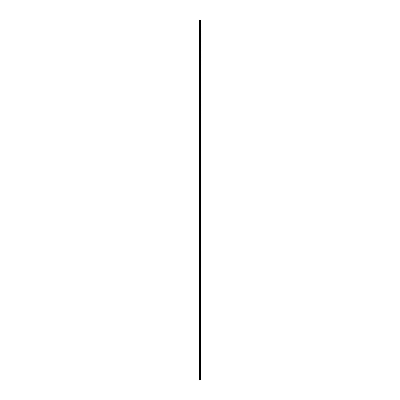 <?xml version="1.0" encoding="UTF-8"?>
<svg xmlns="http://www.w3.org/2000/svg" width="400" height="400" viewBox="0 0 400 400"><rect width="100%" height="100%" fill="white"/><g stroke="black" fill="none" stroke-linecap="round" stroke-linejoin="round"><path stroke-width="0.3" stroke-dasharray="2 1.5" d="M199.16 21.44L199.16 21.15L199.16 21.44M200.025 21.44L200.025 20.985L200.025 21.44M200.84 21.44L200.84 20.985L200.84 21.44M199.16 27.2L199.16 27.49L199.16 27.2M200.025 27.2L200.025 27.655L200.025 27.2M200.84 27.2L200.84 27.655L200.84 27.2M199.16 32.96L199.16 33.25L199.16 32.96M200.025 32.96L200.025 33.415L200.025 32.96M200.84 32.96L200.84 33.415L200.84 32.96M199.16 38.72L199.16 39.01L199.16 38.72M200.025 38.72L200.025 39.175L200.025 38.72M200.84 38.72L200.84 39.175L200.84 38.72M199.16 44.48L199.16 44.77L199.16 44.48M200.025 44.48L200.025 44.935L200.025 44.48M200.84 44.48L200.84 44.935L200.84 44.48M199.16 50.24L199.16 50.53L199.16 50.24M200.025 50.24L200.025 49.785L200.025 50.24M200.84 50.24L200.84 49.785L200.84 50.24M199.16 56L199.16 56.29L199.16 56M200.025 56L200.025 56.455L200.025 56M200.84 56L200.84 56.455L200.84 56M199.16 61.76L199.16 62.05L199.16 61.76M200.025 61.76L200.025 62.215L200.025 61.76M200.84 61.76L200.84 62.215L200.84 61.76M199.16 67.52L199.16 67.81L199.16 67.52M200.025 67.52L200.025 67.975L200.025 67.52M200.84 67.52L200.84 67.975L200.84 67.52M199.16 73.28L199.16 72.99L199.16 73.28M200.025 73.28L200.025 73.735L200.025 73.28M200.84 73.28L200.84 73.735L200.84 73.28M199.16 79.04L199.16 78.75L199.16 79.04M200.025 79.04L200.025 78.585L200.025 79.04M200.84 79.04L200.84 78.585L200.84 79.04M199.16 84.8L199.16 85.09L199.16 84.8M200.025 84.8L200.025 85.255L200.025 84.8M200.84 84.8L200.84 85.255L200.84 84.8M199.16 90.56L199.16 90.27L199.16 90.56M200.025 90.56L200.025 91.015L200.025 90.56M200.84 90.56L200.84 91.015L200.84 90.56M199.16 96.32L199.16 96.61L199.16 96.32M200.025 96.32L200.025 96.775L200.025 96.32M200.84 96.32L200.84 96.775L200.84 96.32M199.16 102.08L199.16 102.37L199.16 102.08M200.025 102.08L200.025 102.535L200.025 102.08M200.84 102.08L200.84 102.535L200.84 102.08M199.16 107.84L199.16 107.55L199.16 107.84M200.025 107.84L200.025 108.295L200.025 107.84M200.84 107.84L200.84 108.295L200.84 107.84M199.16 113.6L199.16 113.89L199.16 113.6M200.025 113.6L200.025 114.055L200.025 113.6M200.84 113.6L200.84 114.055L200.84 113.6M199.16 119.36L199.16 119.65L199.16 119.36M200.025 119.36L200.025 119.815L200.025 119.36M200.84 119.36L200.84 119.815L200.84 119.36M199.16 125.12L199.16 124.83L199.16 125.12M200.025 125.12L200.025 125.575L200.025 125.12M200.84 125.12L200.84 125.575L200.84 125.12M199.16 130.88L199.16 131.17L199.16 130.88M200.025 130.88L200.025 131.335L200.025 130.88M200.84 130.88L200.84 131.335L200.84 130.88M199.16 136.64L199.16 136.93L199.16 136.64M200.025 136.64L200.025 137.095L200.025 136.64M200.84 136.64L200.84 137.095L200.84 136.64M199.16 142.4L199.16 142.69L199.16 142.4M200.025 142.4L200.025 141.945L200.025 142.4M200.84 142.4L200.84 141.945L200.84 142.4M199.16 148.16L199.16 148.45L199.16 148.16M200.025 148.16L200.025 148.615L200.025 148.16M200.84 148.16L200.84 148.615L200.84 148.16M199.16 153.92L199.16 154.21L199.16 153.92M200.025 153.92L200.025 154.375L200.025 153.92M200.84 153.92L200.84 154.375L200.84 153.92M199.16 159.68L199.16 159.39L199.16 159.68M200.025 159.68L200.025 159.225L200.025 159.68M200.84 159.68L200.84 159.225L200.84 159.68M199.16 165.44L199.16 165.73L199.16 165.44M200.025 165.44L200.025 165.895L200.025 165.44M200.84 165.44L200.84 165.895L200.84 165.44M199.16 171.2L199.16 171.49L199.16 171.2M200.025 171.2L200.025 171.655L200.025 171.2M200.84 171.2L200.84 171.655L200.84 171.2M199.16 176.96L199.16 176.67L199.16 176.96M200.025 176.96L200.025 176.505L200.025 176.96M200.84 176.96L200.84 176.505L200.84 176.96M199.16 182.72L199.16 183.01L199.16 182.72M200.025 182.72L200.025 183.175L200.025 182.72M200.84 182.72L200.84 183.175L200.84 182.72M199.16 188.48L199.16 188.77L199.16 188.48M200.025 188.48L200.025 188.935L200.025 188.48M200.84 188.48L200.84 188.935L200.84 188.48M199.16 194.24L199.16 193.95L199.16 194.24M200.025 194.24L200.025 193.785L200.025 194.24M200.84 194.24L200.84 193.785L200.84 194.24M199.16 200L199.16 200.29L199.16 200M200.025 200L200.025 200.455L200.025 200M200.84 200L200.84 200.455L200.84 200M199.16 205.76L199.16 206.05L199.16 205.76M200.025 205.76L200.025 206.215L200.025 205.76M200.84 205.76L200.84 206.215L200.84 205.76M199.16 211.52L199.16 211.23L199.16 211.52M200.025 211.52L200.025 211.065L200.025 211.52M200.84 211.52L200.84 211.065L200.84 211.52M199.16 217.28L199.16 217.57L199.16 217.28M200.025 217.28L200.025 217.735L200.025 217.28M200.84 217.28L200.84 217.735L200.84 217.28M199.16 223.04L199.16 223.33L199.16 223.04M200.025 223.04L200.025 223.495L200.025 223.04M200.84 223.04L200.84 223.495L200.84 223.04M199.16 228.8L199.16 228.51L199.16 228.8M200.025 228.8L200.025 228.345L200.025 228.8M200.84 228.8L200.84 228.345L200.84 228.8M199.16 234.56L199.16 234.85L199.16 234.56M200.025 234.56L200.025 234.105L200.025 234.56M200.84 234.56L200.84 234.105L200.84 234.56M199.16 240.32L199.16 240.61L199.16 240.32M200.025 240.32L200.025 240.775L200.025 240.32M200.84 240.32L200.84 240.775L200.84 240.32M199.16 246.08L199.16 245.79L199.16 246.08M200.025 246.08L200.025 245.625L200.025 246.08M200.84 246.08L200.84 245.625L200.84 246.08M199.16 251.84L199.16 252.13L199.16 251.84M200.025 251.84L200.025 251.385L200.025 251.84M200.84 251.84L200.84 251.385L200.84 251.84M199.16 257.6L199.16 257.31L199.16 257.6M200.025 257.6L200.025 257.145L200.025 257.6M200.84 257.6L200.84 257.145L200.84 257.6M199.16 263.36L199.16 263.07L199.16 263.36M200.025 263.36L200.025 262.905L200.025 263.36M200.84 263.36L200.84 262.905L200.84 263.36M199.16 269.12L199.16 269.41L199.16 269.12M200.025 269.12L200.025 269.575L200.025 269.12M200.84 269.12L200.84 269.575L200.84 269.12M199.16 274.88L199.16 275.17L199.16 274.88M200.025 274.88L200.025 275.335L200.025 274.88M200.84 274.88L200.84 275.335L200.84 274.88M199.16 280.64L199.16 280.93L199.16 280.64M200.025 280.64L200.025 281.095L200.025 280.64M200.84 280.64L200.84 281.095L200.84 280.64M199.16 286.4L199.16 286.69L199.16 286.4M200.025 286.4L200.025 286.855L200.025 286.4M200.84 286.4L200.84 286.855L200.84 286.4M199.16 292.16L199.16 291.87L199.16 292.16M200.025 292.16L200.025 291.705L200.025 292.16M200.84 292.16L200.84 291.705L200.84 292.16M199.16 297.92L199.16 297.63L199.16 297.92M200.025 297.92L200.025 297.465L200.025 297.92M200.84 297.92L200.84 297.465L200.84 297.92M199.16 303.68L199.16 303.97L199.16 303.68M200.025 303.68L200.025 304.135L200.025 303.68M200.84 303.68L200.84 304.135L200.84 303.68M199.16 309.44L199.16 309.73L199.16 309.44M200.025 309.44L200.025 309.895L200.025 309.44M200.84 309.44L200.84 309.895L200.84 309.44M199.16 315.2L199.16 315.49L199.16 315.2M200.025 315.2L200.025 315.655L200.025 315.2M200.84 315.2L200.84 315.655L200.84 315.2M199.16 320.96L199.16 321.25L199.16 320.96M200.025 320.96L200.025 321.415L200.025 320.96M200.84 320.96L200.84 321.415L200.84 320.96M199.16 326.72L199.16 326.43L199.16 326.72M200.025 326.72L200.025 326.265L200.025 326.72M200.84 326.72L200.84 326.265L200.84 326.72M199.16 332.48L199.16 332.19L199.16 332.48M200.025 332.48L200.025 332.025L200.025 332.48M200.84 332.48L200.84 332.025L200.84 332.48M199.16 338.24L199.16 337.95L199.16 338.24M200.025 338.24L200.025 338.695L200.025 338.24M200.84 338.24L200.84 338.695L200.84 338.24M199.16 344L199.16 344.29L199.16 344M200.025 344L200.025 344.455L200.025 344M200.84 344L200.84 344.455L200.84 344M199.16 349.76L199.16 350.05L199.16 349.76M200.025 349.76L200.025 350.215L200.025 349.76M200.84 349.76L200.84 350.215L200.84 349.76M199.16 355.52L199.16 355.81L199.16 355.52M200.025 355.52L200.025 355.975L200.025 355.52M200.84 355.52L200.84 355.975L200.84 355.52M199.16 361.28L199.16 361.57L199.16 361.28M200.025 361.28L200.025 361.735L200.025 361.28M200.84 361.28L200.84 361.735L200.84 361.28M199.16 367.04L199.16 366.75L199.16 367.04M200.025 367.04L200.025 366.585L200.025 367.04M200.84 367.04L200.84 366.585L200.84 367.04M199.16 372.8L199.16 372.51L199.16 372.8M200.025 372.8L200.025 373.255L200.025 372.8M200.84 372.8L200.84 373.255L200.84 372.8M199.16 378.56L199.16 378.85L199.16 378.56M200.025 378.56L200.025 379.015L200.025 378.56M200.84 378.56L200.84 379.015L200.84 378.56M200.755 378.56L200.755 379.015L200.755 378.56M200.755 372.8L200.755 373.255L200.755 372.8M200.755 367.04L200.755 366.585L200.755 367.04M200.755 361.28L200.755 361.735L200.755 361.28M200.755 355.52L200.755 355.975L200.755 355.52M200.755 349.76L200.755 350.215L200.755 349.76M200.755 344L200.755 344.455L200.755 344M200.755 338.24L200.755 338.695L200.755 338.24M200.755 332.48L200.755 332.025L200.755 332.48M200.755 326.72L200.755 326.265L200.755 326.72M200.755 320.96L200.755 321.415L200.755 320.96M200.755 315.2L200.755 315.655L200.755 315.2M200.755 309.44L200.755 309.895L200.755 309.44M200.755 303.68L200.755 304.135L200.755 303.68M200.755 297.92L200.755 297.465L200.755 297.92M200.755 292.16L200.755 291.705L200.755 292.16M200.755 286.4L200.755 286.855L200.755 286.4M200.755 280.64L200.755 281.095L200.755 280.64M200.755 274.88L200.755 275.335L200.755 274.88M200.755 269.12L200.755 269.575L200.755 269.12M200.755 263.36L200.755 262.905L200.755 263.36M200.755 257.6L200.755 257.145L200.755 257.6M200.755 251.84L200.755 251.385L200.755 251.84M200.755 246.08L200.755 245.625L200.755 246.08M200.755 240.32L200.755 240.775L200.755 240.32M200.755 234.56L200.755 234.105L200.755 234.56M200.755 228.8L200.755 228.345L200.755 228.8M200.755 223.04L200.755 223.495L200.755 223.04M200.755 217.28L200.755 217.735L200.755 217.28M200.755 211.52L200.755 211.065L200.755 211.52M200.755 205.76L200.755 206.215L200.755 205.76M200.755 200L200.755 200.455L200.755 200M200.755 194.24L200.755 193.785L200.755 194.24M200.755 188.48L200.755 188.935L200.755 188.48M200.755 182.72L200.755 183.175L200.755 182.72M200.755 176.96L200.755 176.505L200.755 176.96M200.755 171.2L200.755 171.655L200.755 171.2M200.755 165.44L200.755 165.895L200.755 165.44M200.755 159.68L200.755 159.225L200.755 159.68M200.755 153.92L200.755 154.375L200.755 153.92M200.755 148.16L200.755 148.615L200.755 148.16M200.755 142.4L200.755 141.945L200.755 142.4M200.755 136.64L200.755 137.095L200.755 136.64M200.755 130.88L200.755 131.335L200.755 130.88M200.755 125.12L200.755 125.575L200.755 125.12M200.755 119.36L200.755 119.815L200.755 119.36M200.755 113.6L200.755 114.055L200.755 113.6M200.755 107.84L200.755 108.295L200.755 107.84M200.755 102.08L200.755 102.535L200.755 102.08M200.755 96.32L200.755 96.775L200.755 96.32M200.755 90.56L200.755 91.015L200.755 90.56M200.755 84.8L200.755 85.255L200.755 84.8M200.755 79.04L200.755 78.585L200.755 79.04M200.755 73.28L200.755 73.735L200.755 73.28M200.755 67.52L200.755 67.975L200.755 67.52M200.755 61.76L200.755 62.215L200.755 61.76M200.755 56L200.755 56.455L200.755 56M200.755 50.24L200.755 49.785L200.755 50.24M200.755 44.48L200.755 44.935L200.755 44.48M200.755 38.72L200.755 39.175L200.755 38.72M200.755 32.96L200.755 33.415L200.755 32.96M200.755 27.2L200.755 27.655L200.755 27.2M200.755 21.44L200.755 20.985L200.755 21.44M200.14 380L199.835 380L200.14 380M199.835 380L200.13 380L199.835 380M199.255 380L199.16 20L199.16 380L199.51 380L199.51 20L200.84 20L200.84 380L200.77 20M200.77 380L199.51 380M200.59 20L200.59 380L200.605 20M200.39 20L200.39 380L200.405 20M199.255 20L199.51 20M200.205 380L200.205 20M200.24 380L200.24 20M200.8 380L200.8 20M199.58 380L199.58 20M199.85 380L199.85 20M199.915 380L199.915 20M200.065 380L200.065 20M200.135 380L200.135 20M200.42 380L200.42 20M200.455 380L200.455 20M200.555 380L200.555 20M200.62 380L200.62 20M199.16 21.73L200.025 21.73M199.16 27.49L200.025 27.49M199.16 33.25L200.025 33.25M199.16 39.01L200.025 39.01M199.16 44.77L200.025 44.77M199.16 50.53L200.025 50.53M199.16 56.29L200.025 56.29M199.16 62.05L200.025 62.05M199.16 67.81L200.025 67.81M199.16 73.57L200.025 73.57M199.16 79.33L200.025 79.33M199.16 85.09L200.025 85.09M199.16 90.85L200.025 90.85M199.16 96.61L200.025 96.61M199.16 102.37L200.025 102.37M199.16 108.13L200.025 108.13M199.16 113.89L200.025 113.89M199.16 119.65L200.025 119.65M199.16 125.41L200.025 125.41M199.16 131.17L200.025 131.17M199.16 136.93L200.025 136.93M199.16 142.69L200.025 142.69M199.16 148.45L200.025 148.45M199.16 154.21L200.025 154.21M199.16 159.97L200.025 159.97M199.16 165.73L200.025 165.73M199.16 171.49L200.025 171.49M199.16 177.25L200.025 177.25M199.16 183.01L200.025 183.01M199.16 188.77L200.025 188.77M199.16 194.53L200.025 194.53M199.16 200.29L200.025 200.29M199.16 206.05L200.025 206.05M199.16 211.81L200.025 211.81M199.16 217.57L200.025 217.57M199.16 223.33L200.025 223.33M199.16 229.09L200.025 229.09M199.16 234.85L200.025 234.85M199.16 240.61L200.025 240.61M199.16 246.37L200.025 246.37M199.16 252.13L200.025 252.13M199.16 257.89L200.025 257.89M199.16 263.65L200.025 263.65M199.16 269.41L200.025 269.41M199.16 275.17L200.025 275.17M199.16 280.93L200.025 280.93M199.16 286.69L200.025 286.69M199.16 292.45L200.025 292.45M199.16 298.21L200.025 298.21M199.16 303.97L200.025 303.97M199.16 309.73L200.025 309.73M199.16 315.49L200.025 315.49M199.16 321.25L200.025 321.25M199.16 327.01L200.025 327.01M199.16 332.77L200.025 332.77M199.16 338.53L200.025 338.53M199.16 344.29L200.025 344.29M199.16 350.05L200.025 350.05M199.16 355.81L200.025 355.81M199.16 361.57L200.025 361.57M199.16 367.33L200.025 367.33M199.16 373.09L200.025 373.09M199.16 378.85L200.025 378.85M200.025 379.015L200.755 379.015M200.025 373.255L200.755 373.255M200.025 367.495L200.755 367.495M200.025 361.735L200.755 361.735M200.025 355.975L200.755 355.975M200.025 350.215L200.755 350.215M200.025 344.455L200.755 344.455M200.025 338.695L200.755 338.695M200.025 332.935L200.755 332.935M200.025 327.175L200.755 327.175M200.025 321.415L200.755 321.415M200.025 315.655L200.755 315.655M200.025 309.895L200.755 309.895M200.025 304.135L200.755 304.135M200.025 298.375L200.755 298.375M200.025 292.615L200.755 292.615M200.025 286.855L200.755 286.855M200.025 281.095L200.755 281.095M200.025 275.335L200.755 275.335M200.025 269.575L200.755 269.575M200.025 263.815L200.755 263.815M200.025 258.055L200.755 258.055M200.025 252.295L200.755 252.295M200.025 246.535L200.755 246.535M200.025 240.775L200.755 240.775M200.025 235.015L200.755 235.015M200.025 229.255L200.755 229.255M200.025 223.495L200.755 223.495M200.025 217.735L200.755 217.735M200.025 211.975L200.755 211.975M200.025 206.215L200.755 206.215M200.025 200.455L200.755 200.455M200.025 194.695L200.755 194.695M200.025 188.935L200.755 188.935M200.025 183.175L200.755 183.175M200.025 177.415L200.755 177.415M200.025 171.655L200.755 171.655M200.025 165.895L200.755 165.895M200.025 160.135L200.755 160.135M200.025 154.375L200.755 154.375M200.025 148.615L200.755 148.615M200.025 142.855L200.755 142.855M200.025 137.095L200.755 137.095M200.025 131.335L200.755 131.335M200.025 125.575L200.755 125.575M200.025 119.815L200.755 119.815M200.025 114.055L200.755 114.055M200.025 108.295L200.755 108.295M200.025 102.535L200.755 102.535M200.025 96.775L200.755 96.775M200.025 91.015L200.755 91.015M200.025 85.255L200.755 85.255M200.025 79.495L200.755 79.495M200.025 73.735L200.755 73.735M200.025 67.975L200.755 67.975M200.025 62.215L200.755 62.215M200.025 56.455L200.755 56.455M200.025 50.695L200.755 50.695M200.025 44.935L200.755 44.935M200.025 39.175L200.755 39.175M200.025 33.415L200.755 33.415M200.025 27.655L200.755 27.655M200.025 21.895L200.755 21.895M200.025 20.985L200.755 20.985M200.025 26.745L200.755 26.745M200.025 32.505L200.755 32.505M200.025 38.265L200.755 38.265M200.025 44.025L200.755 44.025M200.025 49.785L200.755 49.785M200.025 55.545L200.755 55.545M200.025 61.305L200.755 61.305M200.025 67.065L200.755 67.065M200.025 72.825L200.755 72.825M200.025 78.585L200.755 78.585M200.025 84.345L200.755 84.345M200.025 90.105L200.755 90.105M200.025 95.865L200.755 95.865M200.025 101.625L200.755 101.625M200.025 107.385L200.755 107.385M200.025 113.145L200.755 113.145M200.025 118.905L200.755 118.905M200.025 124.665L200.755 124.665M200.025 130.425L200.755 130.425M200.025 136.185L200.755 136.185M200.025 141.945L200.755 141.945M200.025 147.705L200.755 147.705M200.025 153.465L200.755 153.465M200.025 159.225L200.755 159.225M200.025 164.985L200.755 164.985M200.025 170.745L200.755 170.745M200.025 176.505L200.755 176.505M200.025 182.265L200.755 182.265M200.025 188.025L200.755 188.025M200.025 193.785L200.755 193.785M200.025 199.545L200.755 199.545M200.025 205.305L200.755 205.305M200.025 211.065L200.755 211.065M200.025 216.825L200.755 216.825M200.025 222.585L200.755 222.585M200.025 228.345L200.755 228.345M200.025 234.105L200.755 234.105M200.025 239.865L200.755 239.865M200.025 245.625L200.755 245.625M200.025 251.385L200.755 251.385M200.025 257.145L200.755 257.145M200.025 262.905L200.755 262.905M200.025 268.665L200.755 268.665M200.025 274.425L200.755 274.425M200.025 280.185L200.755 280.185M200.025 285.945L200.755 285.945M200.025 291.705L200.755 291.705M200.025 297.465L200.755 297.465M200.025 303.225L200.755 303.225M200.025 308.985L200.755 308.985M200.025 314.745L200.755 314.745M200.025 320.505L200.755 320.505M200.025 326.265L200.755 326.265M200.025 332.025L200.755 332.025M200.025 337.785L200.755 337.785M200.025 343.545L200.755 343.545M200.025 349.305L200.755 349.305M200.025 355.065L200.755 355.065M200.025 360.825L200.755 360.825M200.025 366.585L200.755 366.585M200.025 372.345L200.755 372.345M200.025 378.105L200.755 378.105M199.16 378.27L200.025 378.27M199.16 372.51L200.025 372.51M199.16 366.75L200.025 366.75M199.16 360.99L200.025 360.99M199.16 355.23L200.025 355.23M199.16 349.47L200.025 349.47M199.16 343.71L200.025 343.71M199.16 337.95L200.025 337.95M199.16 332.19L200.025 332.19M199.16 326.43L200.025 326.43M199.16 320.67L200.025 320.67M199.16 314.91L200.025 314.91M199.16 309.15L200.025 309.15M199.16 303.39L200.025 303.39M199.16 297.63L200.025 297.63M199.16 291.87L200.025 291.87M199.16 286.11L200.025 286.11M199.16 280.35L200.025 280.35M199.16 274.59L200.025 274.59M199.16 268.83L200.025 268.83M199.16 263.07L200.025 263.07M199.16 257.31L200.025 257.31M199.16 251.55L200.025 251.55M199.16 245.79L200.025 245.79M199.16 240.03L200.025 240.03M199.16 234.27L200.025 234.27M199.16 228.51L200.025 228.51M199.16 222.75L200.025 222.75M199.16 216.99L200.025 216.99M199.16 211.23L200.025 211.23M199.16 205.47L200.025 205.47M199.16 199.71L200.025 199.71M199.16 193.95L200.025 193.95M199.16 188.19L200.025 188.19M199.16 182.43L200.025 182.43M199.16 176.67L200.025 176.67M199.16 170.91L200.025 170.91M199.16 165.15L200.025 165.15M199.16 159.39L200.025 159.39M199.16 153.63L200.025 153.63M199.16 147.87L200.025 147.87M199.16 142.11L200.025 142.11M199.16 136.35L200.025 136.35M199.16 130.59L200.025 130.59M199.16 124.83L200.025 124.83M199.16 119.07L200.025 119.07M199.16 113.31L200.025 113.31M199.16 107.55L200.025 107.55M199.16 101.79L200.025 101.79M199.16 96.03L200.025 96.03M199.16 90.27L200.025 90.27M199.16 84.51L200.025 84.51M199.16 78.75L200.025 78.75M199.16 72.99L200.025 72.99M199.16 67.23L200.025 67.23M199.16 61.47L200.025 61.47M199.16 55.71L200.025 55.71M199.16 49.95L200.025 49.95M199.16 44.19L200.025 44.19M199.16 38.43L200.025 38.43M199.16 32.67L200.025 32.67M199.16 26.91L200.025 26.91M199.16 21.15L200.025 21.15"/><path stroke-width="0.6" d="M200.8 20L200.84 380L200.8 20L199.16 20L199.16 380L199.255 20M199.255 380L200.8 380M200.405 20L200.405 380L200.39 20M200.605 20L200.605 380L200.59 20M200.77 380L200.77 20M200.24 380L200.24 20M200.205 380L200.205 20M200.62 380L200.62 20M200.555 380L200.555 20M200.455 380L200.455 20M200.42 380L200.42 20M200.135 380L200.135 20M200.065 380L200.065 20M199.915 380L199.915 20M199.85 380L199.85 20M199.58 380L199.58 20M199.51 380L199.51 20"/></g></svg>
